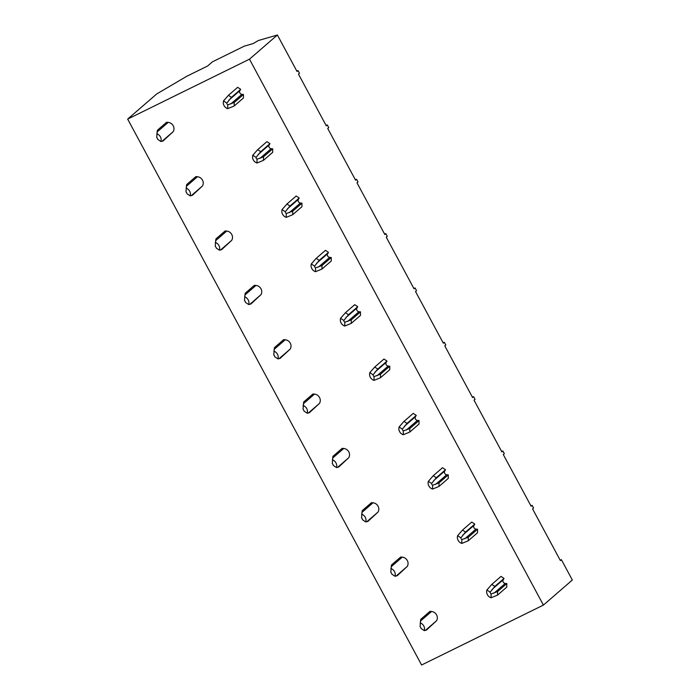 <?xml version="1.0" encoding="UTF-8"?>
<svg xmlns="http://www.w3.org/2000/svg" width="700" height="700" viewBox="0 0 700 700"><rect width="100%" height="100%" fill="white"/><g stroke="black" fill="none" stroke-linecap="round" stroke-linejoin="round"><path stroke-width="1.05" d="M277.392 35L258.317 40.539L253.181 43.566L244.335 46.13L212.459 61.81L207.594 66.019L186.795 76.256L156.643 94.01L127.663 119.096L421.601 665L543.401 605.089L572.337 580.029L561.4 559.702L560.394 560.577L532.569 508.909L533.575 508.034L532.131 505.365L531.125 506.231L503.309 454.562L504.315 453.696L502.871 451.019L501.865 451.885L474.049 400.216L475.055 399.35L473.611 396.672L472.605 397.547L444.789 345.879L445.786 345.004L444.351 342.326L443.345 343.201L415.52 291.533L416.526 290.658L415.091 287.989L414.085 288.855L386.26 237.186L387.266 236.311L385.831 233.642L384.825 234.509L357 182.84L358.006 181.974L356.562 179.296L355.565 180.171L327.74 128.494L328.746 127.628L327.303 124.95L326.296 125.825L298.48 74.156L299.486 73.281L298.043 70.612L297.036 71.479L277.392 35L249.463 59.185L127.663 119.096M296.765 70.98L298.043 70.612M249.463 59.185L543.401 605.089M560.122 560.079L561.4 559.702M326.034 125.326L327.303 124.95M355.294 179.664L356.562 179.296M384.554 234.01L385.831 233.642M413.814 288.356L415.091 287.989M443.074 342.703L444.351 342.326M472.334 397.04L473.611 396.672M501.594 451.386L502.871 451.019M530.863 505.733L532.131 505.365M227.745 104.869L234.211 102.48L234.185 106.006L243.434 98.009L243.46 94.474L241.894 94.343A2.441 2.249 -130.9 0 1 239.899 90.632L240.695 89.337L237.676 87.308L228.428 95.314L223.536 100.896A6.099 5.626 -130.9 0 0 227.719 108.666L227.745 104.869A2.441 2.249 49.1 0 1 226.791 103.093L223.536 100.896M160.921 141.523L163.144 140.954L173.18 131.661A6.099 5.626 -130.9 0 0 168.184 122.395L166.626 122.255L157.377 130.261L156.713 137.559A2.441 2.249 49.1 0 1 157.666 139.335L160.921 141.523A6.099 5.626 -130.9 0 0 156.739 133.752M257.005 159.206L263.48 156.826L263.454 160.352L272.694 152.346L272.72 148.82L271.154 148.689A2.441 2.249 -130.9 0 1 269.159 144.979L269.955 143.684L266.936 141.654L257.688 149.651L252.796 155.242A6.099 5.626 -130.9 0 0 256.979 163.013L257.005 159.206A2.441 2.249 49.1 0 1 256.051 157.43L252.796 155.242M190.181 195.869L192.404 195.3L202.44 186.008A6.099 5.626 -130.9 0 0 197.452 176.741L195.886 176.601L186.638 184.607L185.972 191.905A2.441 2.249 49.1 0 1 186.926 193.681L190.181 195.869A6.099 5.626 -130.9 0 0 185.999 188.099M286.265 213.553L292.74 211.173L292.714 214.699L301.954 206.692L301.98 203.166L300.422 203.026A2.441 2.249 -130.9 0 1 298.428 199.325L299.215 198.03L296.196 196L286.947 203.998L282.056 209.589A6.099 5.626 -130.9 0 0 286.239 217.359L286.265 213.553A2.441 2.249 49.1 0 1 285.311 211.776L282.056 209.589M219.45 250.215L221.664 249.646L231.7 240.345A6.099 5.626 -130.9 0 0 226.713 231.079L225.146 230.947L215.906 238.945L215.232 246.251A2.441 2.249 49.1 0 1 216.195 248.027L219.45 250.215A6.099 5.626 -130.9 0 0 215.259 242.445M315.525 267.899L322 265.51L321.974 269.045L331.214 261.039L331.24 257.512L329.683 257.373A2.441 2.249 -130.9 0 1 327.688 253.671L328.475 252.368L325.456 250.338L316.216 258.344L311.316 263.935A6.099 5.626 -130.9 0 0 315.499 271.705L315.525 267.899A2.441 2.249 49.1 0 1 314.571 266.123L311.316 263.935M248.71 304.561L250.924 303.993L260.96 294.691A6.099 5.626 -130.9 0 0 255.973 285.425L254.406 285.294L245.166 293.291L244.493 300.589A2.441 2.249 49.1 0 1 245.455 302.365L248.71 304.561A6.099 5.626 -130.9 0 0 244.527 296.791M344.794 322.245L351.26 319.856L351.234 323.382L360.483 315.385L360.509 311.859L358.942 311.719A2.441 2.249 -130.9 0 1 356.947 308.009L357.735 306.714L354.716 304.684L345.476 312.69L340.576 318.281A6.099 5.626 -130.9 0 0 344.759 326.051L344.794 322.245A2.441 2.249 49.1 0 1 343.831 320.469L340.576 318.281M277.97 358.899L280.184 358.339L290.22 349.037A6.099 5.626 -130.9 0 0 285.233 339.771L283.666 339.631L274.426 347.637L273.761 354.935A2.441 2.249 49.1 0 1 274.715 356.711L277.97 358.899A6.099 5.626 -130.9 0 0 273.787 351.129M374.054 376.591L380.52 374.203L380.494 377.729L389.743 369.731L389.769 366.196L388.203 366.065A2.441 2.249 -130.9 0 1 386.207 362.355L386.995 361.06L383.976 359.03L374.736 367.036L369.836 372.619A6.099 5.626 -130.9 0 0 374.027 380.389L374.054 376.591A2.441 2.249 49.1 0 1 373.091 374.806L369.836 372.619M307.23 413.245L309.444 412.676L319.48 403.384A6.099 5.626 -130.9 0 0 314.493 394.118L312.935 393.977L303.686 401.984L303.021 409.281A2.441 2.249 49.1 0 1 303.975 411.058L307.23 413.245A6.099 5.626 -130.9 0 0 303.047 405.475M403.314 430.929L409.78 428.549L409.754 432.075L419.002 424.069L419.029 420.543L417.463 420.402A2.441 2.249 -130.9 0 1 415.467 416.701L416.264 415.406L413.245 413.376L403.996 421.374L399.105 426.965A6.099 5.626 -130.9 0 0 403.287 434.735L403.314 430.929A2.441 2.249 49.1 0 1 402.36 429.152L399.105 426.965M336.49 467.591L338.704 467.023L348.74 457.721A6.099 5.626 -130.9 0 0 343.752 448.464L342.195 448.324L332.946 456.321L332.281 463.627A2.441 2.249 49.1 0 1 333.235 465.404L336.49 467.591A6.099 5.626 -130.9 0 0 332.308 459.821M432.574 485.275L439.04 482.886L439.023 486.421L448.262 478.415L448.289 474.889L446.723 474.749A2.441 2.249 -130.9 0 1 444.727 471.048L445.524 469.752L442.505 467.714L433.256 475.72L428.365 481.311A6.099 5.626 -130.9 0 0 432.547 489.081L432.574 485.275A2.441 2.249 49.1 0 1 431.62 483.499L428.365 481.311M365.75 521.938L367.973 521.369L378.009 512.067A6.099 5.626 -130.9 0 0 373.021 502.801L371.455 502.67L362.206 510.668L361.541 517.965A2.441 2.249 49.1 0 1 362.495 519.75L365.75 521.938A6.099 5.626 -130.9 0 0 361.567 514.168M461.834 539.621L468.309 537.233L468.282 540.759L477.523 532.761L477.549 529.235L475.983 529.095A2.441 2.249 -130.9 0 1 473.988 525.385L474.784 524.09L471.765 522.06L462.516 530.066L457.625 535.657A6.099 5.626 -130.9 0 0 461.808 543.428L461.834 539.621A2.441 2.249 49.1 0 1 460.88 537.845L457.625 535.657M395.019 576.275L397.233 575.715L407.269 566.414A6.099 5.626 -130.9 0 0 402.281 557.148L400.715 557.008L391.466 565.014L390.801 572.311A2.441 2.249 49.1 0 1 391.764 574.087L395.019 576.275A6.099 5.626 -130.9 0 0 390.828 568.505M491.094 593.968L497.569 591.579L497.543 595.105L506.782 587.108L506.809 583.572L505.251 583.441A2.441 2.249 -130.9 0 1 503.256 579.731L504.044 578.436L501.025 576.406L491.785 584.413L486.885 589.995A6.099 5.626 -130.9 0 0 491.067 597.765L491.094 593.968A2.441 2.249 49.1 0 1 490.14 592.191L486.885 589.995M424.279 630.621L426.493 630.053L436.529 620.76A6.099 5.626 -130.9 0 0 431.541 611.494L429.975 611.354L420.735 619.36L420.061 626.657A2.441 2.249 49.1 0 1 421.024 628.434L424.279 630.621A6.099 5.626 -130.9 0 0 420.096 622.851M240.695 89.337L231.446 97.344L226.791 103.093M231.446 97.344L228.428 95.314M234.185 106.006L227.719 108.666M243.46 94.474L234.211 102.48M269.955 143.684L260.706 151.69L256.051 157.43M260.706 151.69L257.688 149.651M263.454 160.352L256.979 163.013M272.72 148.82L263.48 156.826M299.215 198.03L289.966 206.028L285.311 211.776M289.966 206.028L286.947 203.998M292.714 214.699L286.239 217.359M301.98 203.166L292.74 211.173M328.475 252.368L319.235 260.374L314.571 266.123M319.235 260.374L316.216 258.344M321.974 269.045L315.499 271.705M331.24 257.512L322 265.51M357.735 306.714L348.495 314.72L343.831 320.469M348.495 314.72L345.476 312.69M351.234 323.382L344.759 326.051M360.509 311.859L351.26 319.856M386.995 361.06L377.755 369.066L373.091 374.806M377.755 369.066L374.736 367.036M380.494 377.729L374.027 380.389M389.769 366.196L380.52 374.203M416.264 415.406L407.015 423.404L402.36 429.152M407.015 423.404L403.996 421.374M409.754 432.075L403.287 434.735M419.029 420.543L409.78 428.549M445.524 469.752L436.275 477.75L431.62 483.499M436.275 477.75L433.256 475.72M439.023 486.421L432.547 489.081M448.289 474.889L439.04 482.886M474.784 524.09L465.535 532.096L460.88 537.845M465.535 532.096L462.516 530.066M468.282 540.759L461.808 543.428M477.549 529.235L468.309 537.233M504.044 578.436L494.804 586.442L490.14 592.191M494.804 586.442L491.785 584.413M497.543 595.105L491.067 597.765M506.809 583.572L497.569 591.579M239.899 90.632L228.751 100.284M173.18 131.661L162.024 141.312M168.184 122.395L157.036 132.046M241.894 94.343L230.746 103.994M269.159 144.979L258.011 154.63M202.44 186.008L191.284 195.659M197.452 176.741L186.296 186.393M271.154 148.689L260.006 158.34M298.428 199.325L287.271 208.976M231.7 240.345L220.553 249.996M226.713 231.079L215.556 240.739M300.422 203.026L289.266 212.678M327.688 253.671L316.531 263.322M260.96 294.691L249.812 304.342M255.973 285.425L244.825 295.076M329.683 257.373L318.526 267.024M356.947 308.009L345.8 317.66M290.22 349.037L279.072 358.689M285.233 339.771L274.085 349.422M358.942 311.719L347.795 321.37M386.207 362.355L375.06 372.006M319.48 403.384L308.332 413.035M314.493 394.118L303.345 403.769M388.203 366.065L377.055 375.716M415.467 416.701L404.32 426.352M348.74 457.721L337.592 467.373M343.752 448.464L332.605 458.115M417.463 420.402L406.315 430.062M444.727 471.048L433.58 480.699M378.009 512.067L366.852 521.719M373.021 502.801L361.865 512.452M446.723 474.749L435.575 484.4M473.988 525.385L462.84 535.045M407.269 566.414L396.113 576.065M402.281 557.148L391.125 566.799M475.983 529.095L464.835 538.746M503.256 579.731L492.1 589.383M436.529 620.76L425.381 630.411M431.541 611.494L420.394 621.145M505.251 583.441L494.095 593.093"/></g></svg>
